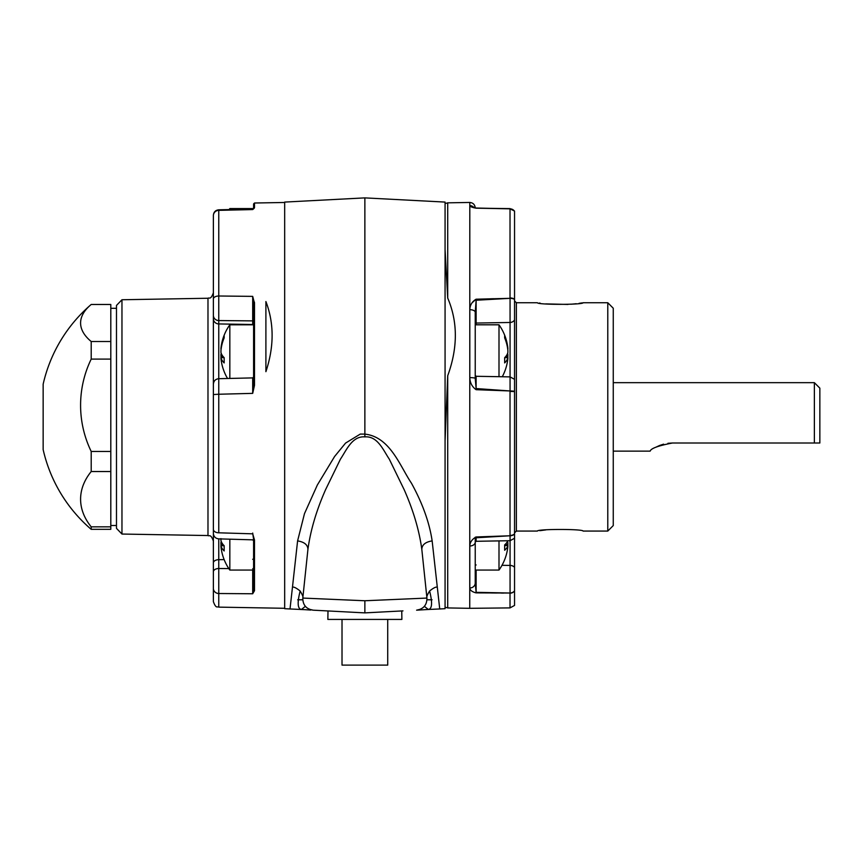 <?xml version="1.0" encoding="UTF-8"?>
<svg xmlns="http://www.w3.org/2000/svg" width="863" height="863" viewBox="0 0 863 863"><rect width="100%" height="100%" fill="white"/><g stroke="black" fill="none" stroke-linecap="round" stroke-linejoin="round"><path stroke-width="1.29" d="M439.731 608.965L445.071 608.685L445.071 202.082L364.866 197.886L284.671 202.082L284.671 608.685L290.011 608.965L292.471 587.153C293.862 586.721 296.419 588.016 300.151 591.015C302.481 594.834 303.366 597.196 302.805 598.07L307.929 549.321C310.529 530.292 316.408 510.411 325.578 489.677L340.454 459.127C346.343 450.432 352.082 435.837 364.866 436.883L364.866 434.111C390.087 436.84 399.979 466.149 411.403 483.118C422.503 503.269 429.418 522.536 432.147 540.896L439.731 608.965L428.328 609.472L424.369 606.344M402.978 610.885L364.866 612.881L313.14 610.173C306.257 609.073 302.816 605.049 302.805 598.07L364.866 600.756L426.937 598.07L421.813 549.321C419.213 530.292 413.334 510.411 404.164 489.677L389.289 459.138C383.388 450.432 377.692 435.847 364.866 436.883M366.052 612.827L378.35 612.18M351.392 612.18L363.69 612.827M292.471 587.153L297.595 540.896L304.488 513.625L317.357 484.984L334.607 456.484L345.567 443.086L360.281 434.078L364.866 434.111L364.866 197.886M290.011 608.965L305.114 609.677M309.267 609.246L313.14 610.173L309.267 609.246M305.373 606.344L301.414 609.472C297.573 608.868 297.152 602.719 300.151 591.015M420.475 609.246L416.602 610.173L420.475 609.246M429.591 591.015C427.261 594.834 426.376 597.185 426.937 598.07C426.926 605.049 423.485 609.073 416.602 610.173L428.328 609.472C432.169 608.868 432.59 602.719 429.591 591.015C433.323 588.016 435.88 586.721 437.271 587.153M364.866 612.881L364.866 600.756M421.813 549.321C422.018 544.78 425.459 541.975 432.147 540.896M297.595 540.896C304.283 541.975 307.724 544.78 307.929 549.321M819.85 442.999L814.37 442.999L814.37 382.665L819.85 388.156L819.85 442.999L672.493 442.999C658.361 445.686 650.907 448.404 650.152 451.133C650.885 448.415 658.329 445.707 672.493 442.999L667.94 443.302M656.204 447.056L659.569 445.491M659.612 445.481L663.615 444.154M91.208 529.321L110.798 529.321L110.798 526.84L91.208 526.84L91.208 529.321A106.99 42.643 0 0 1 90.27 528.534A148.091 148.091 0 0 1 43.15 449.601L43.15 384.197A148.091 148.091 0 0 1 90.27 305.275A106.99 42.643 180 0 1 91.208 304.477L110.798 304.477L110.798 341.521L91.208 341.521A106.99 42.643 180 0 1 90.27 305.275M91.208 526.84A106.99 63.668 0 0 1 91.208 471.532L91.208 451.457A106.99 106.3 180 0 1 91.208 359.105L91.208 341.521M91.208 471.532L110.798 471.532L110.798 451.457L91.208 451.457M91.208 359.105L110.798 359.105L110.798 341.521M110.798 471.532L110.798 526.84M110.798 359.105L110.798 451.457M116.483 525.502L110.809 525.502L110.809 308.307L116.483 308.307M469.806 377.627A5.48 0.755 0 0 1 475.233 378.382L476.128 388.555L510.065 390.961L476.096 389.688C472.061 386.775 469.968 382.762 469.806 377.627L469.806 309.677C469.968 305.135 472.061 301.64 476.096 299.202L510.065 298.328L476.128 300.238L475.233 312.266L476.128 300.238L476.128 324.801M474.111 207.854L473.302 207.12L476.128 208.026L510.065 208.835L476.096 208.177C472.061 207.422 469.968 206.57 469.806 205.621A5.48 5.394 0 0 1 473.744 207.314M493.593 298.706L489.904 298.825M476.128 300.238L476.096 299.202L472.158 302.697M469.806 587.994L469.806 545.999A5.48 3.797 0 0 0 475.233 542.201L475.233 583.054A5.48 4.941 0 0 1 469.806 587.994C469.968 590.216 472.061 591.845 476.096 592.892L476.128 592.342L510.065 593.021L476.818 592.892M492.18 592.978L496.926 593.01M500.939 593.054L503.614 593.086M501.986 565.308L510.065 565.416L510.065 593.021A5.48 4.908 -0 0 0 514.542 590.831L514.542 605.438L510.022 607.897L469.742 608.318L469.806 202.449C473.107 202.805 474.909 204.628 475.233 207.94M469.806 545.999C469.968 542.234 472.061 539.224 476.096 536.969L510.065 535.772L476.128 537.768L475.233 542.201L475.233 537.207M445.071 440.907L447.714 375.729C457.875 347.8 457.875 321.91 447.714 298.059L445.071 249.547M514.542 590.831L514.542 211.057L510.065 208.609L476.096 208.177M514.542 567.315L514.542 555.772L514.542 567.315A5.48 4.239 -0 0 0 510.065 565.416L510.065 535.772A5.48 3.851 180 0 0 514.542 534.046M607.779 302.74L613.259 308.22L613.259 525.578L607.779 531.069L607.779 302.74L583.097 302.74C583.366 304.866 537.174 304.876 537.39 302.74L516.365 302.74L516.365 531.069L537.39 531.069C537.11 528.933 583.323 528.922 583.097 531.069L607.779 531.069M514.542 391.327A5.48 0.82 0 0 0 510.065 390.961L510.065 376.883L476.128 376.29L476.096 389.688M476.096 536.969L476.128 541.295L510.065 540.702L514.542 538.253M475.233 542.093L476.128 541.295M475.233 583.054L476.128 592.342L476.128 570.065M469.806 309.677A5.48 2.589 0 0 1 475.233 312.266L475.233 378.382M539.817 530.68L545.761 529.914M540.27 303.193L539.267 303.042M582.158 302.891L581.079 303.064M580.95 303.075L579.041 303.355M576.225 303.722L570.972 304.24M567.962 304.445L545.707 303.884M514.542 320.022L514.542 379.332L510.065 376.883L510.065 322.471A5.48 5.48 0 0 0 514.542 320.022M213.377 589.116L213.377 558.037M252.697 324.801L252.697 296.376L218.76 295.998L252.697 296.376L254.499 303.226L254.499 385.351L252.697 393.366L218.76 394.24L218.76 532.805L252.697 533.83L254.499 539.958L254.499 590.713L252.697 593.766L218.76 593.517L252.697 593.766L252.697 570.529M254.499 385.351L253.593 385.437L253.593 303.69L254.499 303.226L254.423 302.104M254.218 208.253L252.697 209.569L218.76 210.356L218.76 378.695M265.901 301.543L265.901 371.673C274.175 346.646 274.175 323.269 265.901 301.543L265.901 312.471M121.963 534.046L116.483 528.372L116.483 305.437L121.963 299.752L121.963 534.046L207.983 535.545L207.983 298.253C209.288 297.25 210.594 300.367 213.377 292.773L213.377 520.022M213.377 312.471L213.377 292.773M218.76 532.083L218.76 532.805A5.48 3.463 180 0 1 213.377 529.343L213.377 384.715M253.593 376.98L252.708 377.897L218.727 378.695C215.48 379.084 213.69 380.917 213.377 384.175L213.377 215.653A5.48 5.297 180 0 1 218.76 210.356L218.738 209.806C215.48 210.205 213.69 212.028 213.377 215.297M213.377 237.185L213.377 226.257M224.153 559.612L218.76 559.666L218.76 568.512A5.48 3.225 180 0 0 213.377 571.738L213.377 519.677M213.377 587.649L213.377 601.651C216.149 609.246 217.433 606.128 218.76 607.131L284.671 608.286M284.671 202.481L254.499 203.01L254.499 207.67A0.917 0.895 180 0 0 253.603 208.468L253.593 203.927L253.593 208.566L252.708 209.04L218.738 209.806C215.48 210.194 213.69 212.028 213.377 215.286M254.499 590.713A0.917 0.841 180 0 1 253.593 589.882L253.593 540.745M252.708 587.746L252.697 592.277M228.814 568.588L218.76 568.512L218.76 607.131M252.697 533.054L253.593 539.353A0.917 0.604 180 0 0 254.499 539.958M253.593 385.437L252.697 393.366L252.697 378.695M218.76 379.504L218.76 394.24L213.377 394.542M253.593 208.566L252.708 209.04M252.697 297.53L252.708 312.471M218.738 298.9L218.76 295.998A5.48 2.977 180 0 0 213.377 298.965M252.697 296.376L253.593 303.69L252.697 296.376M252.697 593.766L253.593 589.882L252.697 593.766M387.724 619.418L387.724 665.114L342.018 665.114L342.018 619.418M327.994 610.95L327.854 619.418L401.888 619.418L401.748 610.95M475.233 570.065L498.997 570.065L498.997 540.896M498.997 570.065A49.353 49.353 0 0 0 507.433 549.785A49.267 46.322 180 0 0 507.876 546.419L507.876 545.567A49.267 16.775 180 0 1 504.661 550.238L504.661 544.909A49.267 16.775 0 0 0 507.724 540.745M507.876 546.419L507.876 545.567L504.661 545.567M507.433 541.457A49.267 16.775 180 0 1 507.876 542.676L507.876 544.488A49.267 46.322 0 0 1 507.768 545.481M498.997 376.689L498.997 324.801L475.233 324.801M502.277 376.743A49.353 49.353 0 0 0 507.584 360.81A49.267 45.512 180 0 0 507.876 358.415L507.876 357.649A49.267 18.867 180 0 1 504.661 362.913L504.661 357.67A49.267 18.867 0 0 0 507.876 352.417L507.876 350.572A49.267 45.512 180 0 0 504.661 337.897L504.661 335.729A49.267 45.512 0 0 1 507.584 346.009A49.267 45.512 0 0 1 507.876 348.393L507.876 349.159L507.617 348.393M507.876 358.415L507.876 357.649L504.682 357.649M507.584 353.409A49.267 18.867 180 0 1 507.876 354.402L507.876 356.246A49.267 45.512 0 0 1 507.735 357.541M253.517 208.576L229.828 208.576L229.828 209.558M213.377 533.388C213.69 536.635 215.459 538.458 218.706 538.868L252.708 539.839L253.593 540.756L253.593 570.065L229.828 570.065L229.828 539.181M220.95 538.62L220.95 540.465A49.267 18.867 0 0 0 224.164 545.718L224.164 550.961A49.267 18.867 180 0 1 220.95 545.707L220.95 546.473A49.267 45.512 180 0 0 221.241 548.857A49.353 49.353 0 0 0 229.828 570.065M224.143 545.707L220.95 545.707L220.95 546.473M221.101 545.599A49.267 45.512 0 0 1 220.95 544.294L220.95 542.449A49.267 18.867 180 0 1 221.241 541.457M253.593 324.801L229.828 324.801L229.828 378.436M221.219 348.393L220.95 349.159L220.95 348.393A49.267 45.512 0 0 1 221.241 346.009A49.267 45.512 0 0 1 224.164 335.729L224.164 337.897A49.267 45.512 180 0 0 220.95 350.572L220.95 352.417A49.267 18.867 0 0 0 224.164 357.67L224.164 362.913A49.267 18.867 180 0 1 220.95 357.649L220.95 358.415A49.267 45.512 180 0 0 221.241 360.81A49.353 49.353 0 0 0 227.541 378.49M224.143 357.649L220.95 357.649L220.95 358.415M221.101 357.541A49.267 45.512 0 0 1 220.95 356.246L220.95 354.402A49.267 18.867 180 0 1 221.241 353.409M514.542 299.245A5.48 2.913 0 0 0 510.022 297.951L510.022 208.922A5.48 5.318 180 0 1 514.542 211.306M469.806 205.621L469.806 202.449M510.022 607.897L510.022 593.205A5.48 5.092 180 0 0 514.542 590.928M514.542 533.873A5.48 3.528 0 0 1 510.022 535.448L510.022 391.403L514.542 391.575M447.714 375.729L447.714 607.93L469.742 608.318M445.071 203.571L447.714 202.837L447.714 298.059M514.542 211.057L510.065 208.835A5.48 5.415 0 0 1 514.542 211.252M514.542 299.461A5.48 2.524 180 0 0 510.065 298.328L510.065 322.471L476.128 323.064A0.917 0.917 180 0 0 475.233 323.981M475.233 564.251A0.917 0.712 180 0 0 476.128 564.963M218.76 538.868L218.76 559.666A5.48 3.225 180 0 0 213.377 562.892M253.366 324.801A0.917 0.874 0 0 0 252.697 324.499L218.76 323.938A5.48 5.221 180 0 1 213.377 318.727M253.593 321.759A0.917 0.874 0 0 0 252.697 320.885L218.76 320.561A5.48 5.221 180 0 1 213.377 315.351M218.76 593.517A5.48 5.113 180 0 1 213.377 588.404M253.593 558.782L252.697 559.321M253.593 568.242L252.697 568.782M507.876 544.488L505.125 544.488M506.721 542.676L507.876 542.676M507.876 356.246L505.955 356.246M507.153 354.402L507.876 354.402M220.95 542.449L221.683 542.449M222.881 544.294L220.95 544.294M220.95 354.402L221.683 354.402M222.881 356.246L220.95 356.246M305.675 609.71L306.516 609.763M309.612 609.979L310.313 610.022M310.734 610.044L304.65 609.656M416.602 610.173L425.092 609.656M297.681 599.785L302.762 599.785M426.98 599.785L432.061 599.785M814.37 382.665L613.259 382.665M650.152 451.133L613.259 451.133M447.714 202.837L469.742 202.449M476.128 376.29L475.233 375.373M445.071 607.196L447.714 607.93M516.365 531.069L514.542 532.892M516.365 302.74L514.542 300.907M121.963 299.752L207.983 298.253M207.983 535.545C209.288 536.549 210.594 533.431 213.377 541.036M254.499 203.01L253.593 203.927M254.477 331.726L253.593 330.809M254.477 375.092L253.593 376.009M254.477 563.14L253.593 564.057M504.661 545.481L507.908 545.481M507.584 346.009A49.353 49.353 0 0 0 498.997 324.801M504.79 357.541L507.908 357.541M229.828 208.576A49.353 49.353 0 0 0 229.137 209.569M224.035 545.599L220.917 545.599M229.828 324.801A49.353 49.353 0 0 0 221.241 346.009M224.035 357.541L220.917 357.541"/></g></svg>
